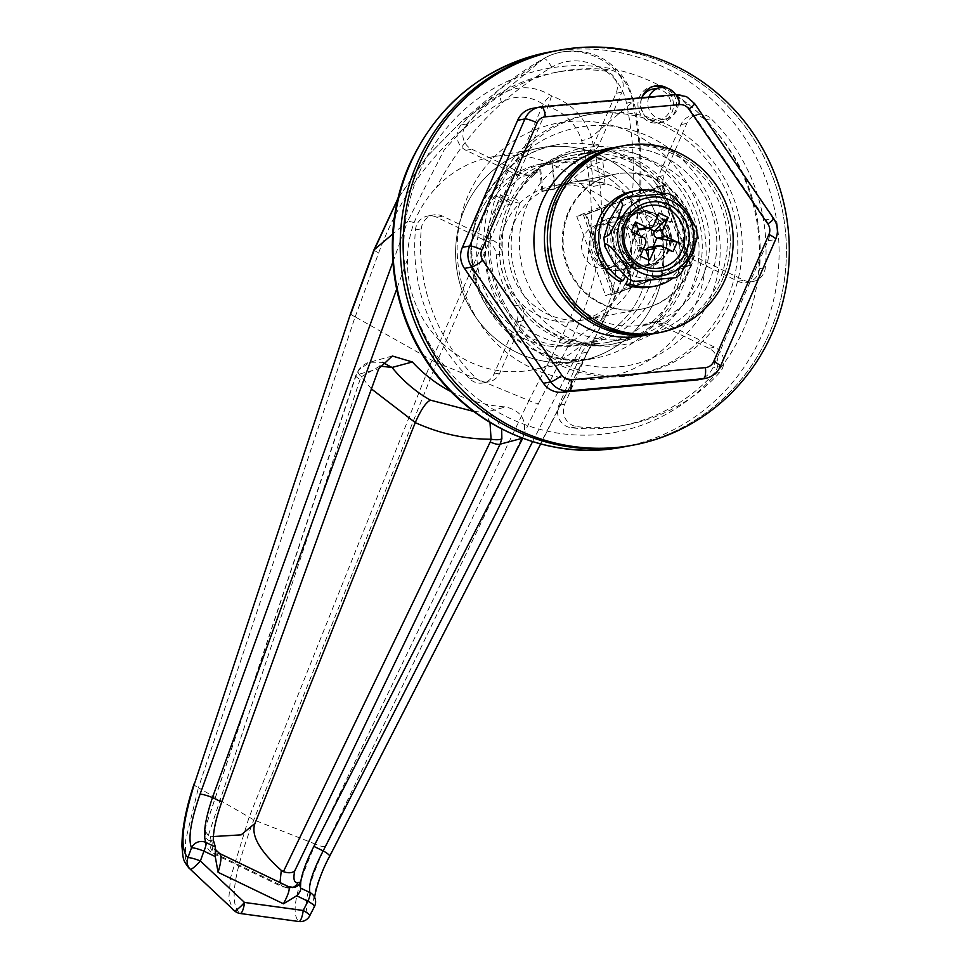 <?xml version="1.0" encoding="UTF-8"?>
<svg xmlns="http://www.w3.org/2000/svg" width="970" height="970" viewBox="0 0 970 970"><rect width="100%" height="100%" fill="white"/><g stroke="black" fill="none" stroke-linecap="round" stroke-linejoin="round"><path stroke-width="0.73" stroke-dasharray="4.85 3.64" d="M702.486 277.384A84.584 81.189 79.4 0 0 661.588 165.106A84.584 81.189 79.4 0 0 554.125 205.943A84.584 81.189 79.4 0 0 595.022 318.208A84.584 81.189 79.4 0 0 702.486 277.384M613.161 147.852A95.157 91.338 -100.6 0 1 698.667 186.47A95.157 91.338 -100.6 0 1 708.84 282.391A95.157 91.338 -100.6 0 1 648.118 334.601A95.157 91.338 -100.6 0 0 716.515 251.715A95.157 91.338 -100.6 0 0 662.825 156.085A95.157 91.338 -100.6 0 0 613.161 147.852M648.906 97.073A15.859 15.217 79.4 0 0 651.21 113.175A15.859 15.217 79.4 0 0 665.917 118.91A15.859 15.217 79.4 0 0 676.914 110.01A15.859 15.217 79.4 0 0 675.629 94.648M641.922 97.703A15.859 15.217 79.4 0 0 641.801 97.982A15.859 15.217 79.4 0 0 643.765 114.339A15.859 15.217 79.4 0 0 658.63 120.268A15.859 15.217 79.4 0 0 669.615 111.38A15.859 15.217 79.4 0 0 667.651 95.024A15.859 15.217 79.4 0 0 652.786 89.094M671.773 221.221L658.642 223.67A92.514 88.791 -100.6 0 1 655.477 290.83A92.514 88.791 -100.6 0 1 591.361 342.701A92.514 88.791 -100.6 0 1 504.679 308.108A92.514 88.791 -100.6 0 1 493.209 212.685A92.514 88.791 -100.6 0 1 539.429 166.258L552.548 163.797A92.514 88.791 -100.6 0 1 570.445 158.365A92.514 88.791 -100.6 0 1 671.773 221.221L652.022 235.734A68.724 65.96 79.4 0 0 574.822 181.754A68.724 65.96 79.4 0 0 555.022 189.017L552.548 163.797M640.891 293.558A92.514 88.791 -100.6 0 1 576.774 345.429A92.514 88.791 -100.6 0 1 490.092 310.837A92.514 88.791 -100.6 0 1 478.622 215.413A92.514 88.791 -100.6 0 1 542.739 163.554A92.514 88.791 -100.6 0 1 629.409 198.135A92.514 88.791 -100.6 0 1 640.891 293.558A92.514 88.791 -100.6 0 1 576.774 345.429A92.514 88.791 -100.6 0 1 490.092 310.837A92.514 88.791 -100.6 0 1 478.622 215.413A92.514 88.791 -100.6 0 1 542.739 163.554A92.514 88.791 -100.6 0 1 629.409 198.135A92.514 88.791 -100.6 0 1 640.891 293.558M722.444 368.26A15.859 15.217 79.4 0 0 714.781 347.212L664.353 322.925A15.859 15.217 79.4 0 0 655.187 321.688A15.859 15.217 79.4 0 0 648.845 324.562A95.157 91.338 -100.6 0 0 676.745 288.393A95.157 91.338 -100.6 0 0 684.517 242.536A15.859 15.217 79.4 0 0 693.477 255.947L743.905 280.233A15.859 15.217 79.4 0 0 753.059 281.47A15.859 15.217 79.4 0 0 764.045 272.582A15.859 15.217 79.4 0 0 765.318 267.587A179.741 172.514 79.4 0 0 711.095 118.728A15.859 15.217 79.4 0 0 697.782 114.569A15.859 15.217 79.4 0 0 686.796 123.457L664.171 175.497A15.859 15.217 79.4 0 0 665.966 191.623A95.157 91.338 -100.6 0 0 586.486 153.345A15.859 15.217 79.4 0 0 588.269 153.127A15.859 15.217 79.4 0 0 599.266 144.239L621.891 92.198A15.859 15.217 79.4 0 0 609.403 69.755A179.741 172.514 79.4 0 0 560.236 71.537A179.741 172.514 79.4 0 0 466.909 123.893A15.859 15.217 79.4 0 0 471.82 149.21L522.248 173.497A15.859 15.217 79.4 0 0 531.414 174.733A15.859 15.217 79.4 0 0 537.744 171.86A95.157 91.338 -100.6 0 0 509.844 208.029A95.157 91.338 -100.6 0 0 502.084 253.885A15.859 15.217 79.4 0 0 493.124 240.475L442.696 216.189A15.859 15.217 79.4 0 0 433.541 214.952A15.859 15.217 79.4 0 0 421.283 228.835A179.741 172.514 79.4 0 0 475.506 377.694A15.859 15.217 79.4 0 0 488.819 381.853A15.859 15.217 79.4 0 0 499.805 372.965L522.43 320.924A15.859 15.217 79.4 0 0 520.635 304.798A95.157 91.338 -100.6 0 0 600.115 343.077A15.859 15.217 79.4 0 0 598.332 343.295A15.859 15.217 79.4 0 0 587.335 352.183L564.71 404.223A15.859 15.217 79.4 0 0 577.198 426.667A179.741 172.514 79.4 0 0 626.365 424.884A179.741 172.514 79.4 0 0 719.691 372.529A15.859 15.217 79.4 0 0 722.444 368.26M716.612 369.352A15.859 15.217 79.4 0 0 708.937 348.303L658.521 324.016A15.859 15.217 79.4 0 0 649.354 322.78A15.859 15.217 79.4 0 0 643.013 325.653A95.157 91.338 -100.6 0 1 604.977 342.834A95.157 91.338 -100.6 0 1 594.283 344.168A15.859 15.217 79.4 0 0 592.5 344.386A15.859 15.217 79.4 0 0 581.503 353.274L558.878 405.314A15.859 15.217 79.4 0 0 571.366 427.758A179.741 172.514 79.4 0 0 620.533 425.975A179.741 172.514 79.4 0 0 713.847 373.632A15.859 15.217 79.4 0 0 716.612 369.352M758.213 273.673A15.859 15.217 79.4 0 0 759.486 268.678A179.741 172.514 79.4 0 0 705.263 119.819A15.859 15.217 79.4 0 0 691.949 115.66A15.859 15.217 79.4 0 0 680.964 124.548L658.339 176.588A15.859 15.217 79.4 0 0 660.134 192.715A95.157 91.338 -100.6 0 1 678.685 243.628A15.859 15.217 79.4 0 0 687.645 257.038L738.061 281.324A15.859 15.217 79.4 0 0 747.227 282.561A15.859 15.217 79.4 0 0 758.213 273.673M531.912 172.951A95.157 91.338 -100.6 0 1 569.96 155.77A95.157 91.338 -100.6 0 1 580.654 154.436A15.859 15.217 79.4 0 0 582.437 154.218A15.859 15.217 79.4 0 0 593.434 145.33L616.059 93.29A15.859 15.217 79.4 0 0 603.57 70.846A179.741 172.514 79.4 0 0 554.404 72.629A179.741 172.514 79.4 0 0 461.077 124.984A15.859 15.217 79.4 0 0 465.988 150.301L516.416 174.588A15.859 15.217 79.4 0 0 525.57 175.825A15.859 15.217 79.4 0 0 531.912 172.951L537.744 171.86M556.343 50.743A200.887 192.812 -100.6 0 1 744.56 125.845A200.887 192.812 -100.6 0 1 769.477 333.049A200.887 192.812 -100.6 0 1 630.257 445.679A200.887 192.812 -100.6 0 0 785.13 274.11A200.887 192.812 -100.6 0 0 672.355 66.409A200.887 192.812 -100.6 0 0 556.343 50.743M464.715 208.72A108.373 104.02 -100.6 0 1 539.817 147.961A108.373 104.02 -100.6 0 1 641.352 188.471A108.373 104.02 -100.6 0 1 654.798 300.251A108.373 104.02 -100.6 0 1 579.696 361.01A108.373 104.02 -100.6 0 1 478.161 320.5A108.373 104.02 -100.6 0 1 464.715 208.72A108.373 104.02 -100.6 0 1 539.817 147.961A108.373 104.02 -100.6 0 1 641.352 188.471A108.373 104.02 -100.6 0 1 654.798 300.251A108.373 104.02 -100.6 0 1 579.696 361.01A108.373 104.02 -100.6 0 1 478.161 320.5A108.373 104.02 -100.6 0 1 464.715 208.72M568.032 212.636A68.724 65.96 79.4 0 0 576.556 283.519A68.724 65.96 79.4 0 0 640.952 309.212A68.724 65.96 79.4 0 0 688.579 270.678A68.724 65.96 79.4 0 0 680.055 199.796A68.724 65.96 79.4 0 0 615.659 174.103A68.724 65.96 79.4 0 0 568.032 212.636M555.022 189.017L541.903 191.478A68.724 65.96 79.4 0 0 514.076 222.736A68.724 65.96 79.4 0 0 522.6 293.619A68.724 65.96 79.4 0 0 586.983 319.312A68.724 65.96 79.4 0 0 634.61 280.779A68.724 65.96 79.4 0 0 638.89 238.183L652.022 235.734M541.903 191.478L539.429 166.258M658.642 223.67L638.89 238.183M514.803 305.889A95.157 91.338 -100.6 0 1 496.252 254.977A15.859 15.217 79.4 0 0 487.292 241.566L436.864 217.28A15.859 15.217 79.4 0 0 427.709 216.043A15.859 15.217 79.4 0 0 415.451 229.926A179.741 172.514 79.4 0 0 469.674 378.785A15.859 15.217 79.4 0 0 482.987 382.956A15.859 15.217 79.4 0 0 493.972 374.056L516.598 322.028A15.859 15.217 79.4 0 0 514.803 305.889L520.635 304.798M583.455 237.032A22.201 21.316 79.4 0 0 586.207 259.936A22.201 21.316 79.4 0 0 607.014 268.229A22.201 21.316 79.4 0 0 622.4 255.789A22.201 21.316 79.4 0 0 619.648 232.885A22.201 21.316 79.4 0 0 598.842 224.579A22.201 21.316 79.4 0 0 583.455 237.032M595.119 234.849A22.201 21.316 79.4 0 0 597.872 257.753A22.201 21.316 79.4 0 0 618.678 266.047A22.201 21.316 79.4 0 0 634.065 253.606A22.201 21.316 79.4 0 0 631.312 230.702A22.201 21.316 79.4 0 0 610.506 222.397A22.201 21.316 79.4 0 0 595.119 234.849M614.75 228.69A26.432 25.366 79.4 0 0 618.023 255.959A26.432 25.366 79.4 0 0 642.795 265.841A26.432 25.366 79.4 0 0 661.116 251.024A26.432 25.366 79.4 0 0 657.83 223.755A26.432 25.366 79.4 0 0 633.07 213.873A26.432 25.366 79.4 0 0 614.75 228.69M591.409 233.067A26.432 25.366 79.4 0 0 594.695 260.324A26.432 25.366 79.4 0 0 619.454 270.206A26.432 25.366 79.4 0 0 637.775 255.389A26.432 25.366 79.4 0 0 634.501 228.12A26.432 25.366 79.4 0 0 609.73 218.238A26.432 25.366 79.4 0 0 591.409 233.067M605.086 184.167L602.625 159.08A92.514 88.791 79.4 0 0 568.99 158.643A92.514 88.791 79.4 0 0 552.075 163.663L554.537 188.75A68.724 65.96 -100.6 0 1 573.367 182.02A68.724 65.96 -100.6 0 1 605.086 184.167L593.422 186.349L590.948 161.262A92.514 88.791 79.4 0 0 557.326 160.826A92.514 88.791 79.4 0 0 540.399 165.846L542.873 190.932A68.724 65.96 -100.6 0 1 561.703 184.203A68.724 65.96 -100.6 0 1 593.422 186.349M554.537 188.75L542.873 190.932M568.905 212.466A68.724 65.96 -100.6 0 1 616.532 173.945A68.724 65.96 -100.6 0 1 680.928 199.638A68.724 65.96 -100.6 0 1 689.452 270.521A68.724 65.96 -100.6 0 1 641.825 309.054A68.724 65.96 -100.6 0 1 577.429 283.361A68.724 65.96 -100.6 0 1 568.905 212.466M505.321 224.373A68.724 65.96 -100.6 0 1 552.948 185.84A68.724 65.96 -100.6 0 1 617.332 211.533A68.724 65.96 -100.6 0 1 625.856 282.415A68.724 65.96 -100.6 0 1 578.229 320.949A68.724 65.96 -100.6 0 1 513.845 295.256A68.724 65.96 -100.6 0 1 505.321 224.373M484.454 214.321A92.514 88.791 -100.6 0 1 548.571 162.463A92.514 88.791 -100.6 0 1 635.253 197.043A92.514 88.791 -100.6 0 1 646.723 292.467A92.514 88.791 -100.6 0 1 582.606 344.338A92.514 88.791 -100.6 0 1 495.937 309.745A92.514 88.791 -100.6 0 1 484.454 214.321M615.465 273.807C614.362 286.198 611.27 298.057 606.189 309.357L603.983 314.05C598.551 325.277 591.47 335.147 582.727 343.683A108.373 104.02 -100.6 0 1 531.56 370.019A108.373 104.02 -100.6 0 1 407.485 259.293C407.582 246.61 409.789 234.388 414.117 222.627L416.106 217.813C421.21 206.525 427.964 196.437 436.342 187.549A108.373 104.02 -100.6 0 1 491.693 156.97A108.373 104.02 -100.6 0 1 615.465 273.807C634.78 218.432 638.442 161.59 626.474 103.256C620.521 69.488 579.83 50.003 551.772 67.282C502.036 95.872 463.563 135.958 436.342 187.549M434.184 361.495L528.953 400.537L315.444 844.118L253.8 819.88L198.413 787.761L355.129 316.838L434.184 361.495M576.726 216.237L605.644 295.62L681.631 266.75L652.713 187.368L576.726 216.237L585.48 214.6L614.398 293.983L605.644 295.62M451.232 391.771A143.851 138.067 79.4 0 0 505.709 406.915C522.212 411.037 527.91 421.453 522.806 438.137L522.721 438.307M329.667 856.243A10.573 1.867 27.1 0 1 329.242 856.486C316.753 881.669 311.685 898.45 314.025 906.829L309.284 916.092C302.216 908.344 307.563 885.089 325.326 846.337L538.568 403.338C536.774 403.641 533.573 402.708 528.953 400.537M414.117 222.627A10.573 1.552 -160.1 0 0 407.582 221.402L444.09 150.107L497.464 90.901L543.442 58.794C576.58 38.606 624.935 61.765 632.792 101.814C648.239 177.158 639.133 248.781 605.474 316.705L569.475 343.513C602.77 277.699 610.069 208.914 591.373 137.182C584.861 117.152 571.585 103.39 551.554 95.897C535.088 85.796 518.295 85.081 501.199 93.75L461.356 121.577L426.642 156.946L398.003 198.583M398.124 198.098L426.8 156.703L461.356 121.577L497.477 90.901C513.251 77.709 528.65 66.942 543.649 58.624L501.199 93.75A10.573 4.438 -119.4 0 0 501.49 102.105C515.894 94.842 529.802 95.557 543.224 104.251A10.573 1.71 -156.5 0 0 545.528 105.427A10.573 1.71 -156.5 0 0 548.026 106.567C564.989 112.496 576.204 123.881 581.673 140.723C599.654 209.981 592.452 276.45 560.066 340.13L528.88 400.513M355.19 316.863L378.7 252.794C403.884 185.452 444.818 135.218 501.49 102.105M325.326 846.337C323.398 846.943 320.112 846.204 315.444 844.118C296.311 887.101 290.697 912.867 298.614 921.427L240.002 913.425C228.968 904.222 233.564 873.036 253.8 819.88L436.694 362.61L548.026 106.567L551.554 95.897A10.573 4.814 -56.5 0 0 543.224 104.251L431.892 360.307L248.999 817.564L230.52 877.789L228.835 898.269L232.691 909.545M189.223 868.465L185.355 858.22L185.622 840.287L198.413 787.761C194.546 785.736 193.272 784.281 194.594 783.384M392.85 262.058L407.582 221.402L392.692 234.049M473.7 411.45L485.303 412.383L505.709 406.915M379.913 366.102L361.349 376.772L360.137 379.27A10.573 2.619 18.4 0 1 355.796 375.426L355.796 375.426A10.573 2.619 18.4 0 1 356.305 374.917L358.827 369.885L369.873 362.198L382.471 362.319M360.137 379.27L208.308 835.51L210.332 836.201L213.364 853.673L282.379 886.895L280.003 882.554M213.376 836.54L210.332 836.201M208.308 835.51L204.573 830.138L205.64 844.349C208.877 852.545 214.467 854.243 213.376 853.661L215.97 853.939L284.901 887.138L282.379 886.907L291 887.962A10.573 10.149 -100.6 0 1 284.901 887.138L288.563 886.677M490.008 422.471L485.303 412.383L495.428 417.464L501.635 428.982M213.303 840.02L210.611 840.529A10.573 10.149 -100.6 0 0 215.97 853.939L219.632 853.491M314.898 897.929L314.668 897.408A10.573 10.185 -24.3 0 1 314.025 906.829A10.573 1.867 27.1 0 0 314.45 906.574M371.437 388.921L361.349 376.772A10.573 3.929 33.6 0 1 358.233 370.419L358.233 370.419A10.573 3.929 33.6 0 1 358.827 369.885M204.573 830.138L356.305 374.917L378.736 368.758M298.614 921.427A10.573 10.318 120.5 0 0 309.284 916.092A10.573 1.867 27.1 0 0 309.709 915.838M355.129 316.838C351.249 314.911 349.915 313.662 351.104 313.055M614.398 293.983L690.385 265.113L681.631 266.75M690.385 265.113L661.467 185.731L652.713 187.368M661.467 185.731L585.48 214.6M602.625 159.08L590.948 161.262M552.075 163.663L540.399 165.846M573.355 331.049A95.157 91.338 -100.6 0 1 519.932 232.667A95.157 91.338 -100.6 0 1 593.3 151.405A95.157 91.338 -100.6 0 1 648.251 158.813A95.157 91.338 -100.6 0 1 701.674 257.208A95.157 91.338 -100.6 0 1 628.305 338.469A95.157 91.338 -100.6 0 1 573.355 331.049M662.813 125.324A132.162 126.852 -100.6 0 1 737.006 261.973A132.162 126.852 -100.6 0 1 635.12 374.844A132.162 126.852 -100.6 0 1 558.793 364.538A132.162 126.852 -100.6 0 1 484.6 227.901A132.162 126.852 -100.6 0 1 586.486 115.03A132.162 126.852 -100.6 0 1 662.813 125.324M667.178 124.512A132.162 126.852 -100.6 0 1 741.383 261.148A132.162 126.852 -100.6 0 1 639.497 374.032A132.162 126.852 -100.6 0 1 563.17 363.726A132.162 126.852 -100.6 0 1 488.977 227.077A132.162 126.852 -100.6 0 1 590.863 114.205A132.162 126.852 -100.6 0 1 667.178 124.512M532.275 108.446A21.146 20.297 -100.6 0 1 534.106 108.203L668.354 96.018A21.146 20.297 -100.6 0 1 678.745 97.921A21.146 20.297 -100.6 0 1 686.905 104.942L765.912 219.826A21.146 20.297 -100.6 0 1 767.973 240.863L712.732 367.933A21.146 20.297 -100.6 0 1 698.073 379.779M662.001 87.494A18.503 17.763 -100.6 0 1 662.995 87.943A18.503 17.763 -100.6 0 1 673.374 107.064A18.503 17.763 -100.6 0 1 659.115 122.875A18.503 17.763 -100.6 0 1 648.433 121.432A18.503 17.763 -100.6 0 1 638.042 102.299A18.503 17.763 -100.6 0 1 652.301 86.5A18.503 17.763 -100.6 0 1 653.78 86.281M667.481 88.246A18.503 17.763 -100.6 0 1 676.175 107.427A18.503 17.763 -100.6 0 1 662.025 122.329A18.503 17.763 -100.6 0 1 651.343 120.886A18.503 17.763 -100.6 0 1 641.861 97.715M554.816 336.723A97.8 93.872 -100.6 0 1 499.914 235.601A97.8 93.872 -100.6 0 1 575.307 152.084A97.8 93.872 -100.6 0 1 631.785 159.698A97.8 93.872 -100.6 0 1 686.687 260.821A97.8 93.872 -100.6 0 1 611.294 344.35A97.8 93.872 -100.6 0 1 554.816 336.723M557.738 336.178A97.8 93.872 -100.6 0 1 502.824 235.055A97.8 93.872 -100.6 0 1 578.229 151.526A97.8 93.872 -100.6 0 1 634.707 159.153A97.8 93.872 -100.6 0 1 689.609 260.275A97.8 93.872 -100.6 0 1 614.204 343.792A97.8 93.872 -100.6 0 1 557.738 336.178M618.387 146.7A95.157 91.338 -100.6 0 1 723.838 215.51A95.157 91.338 -100.6 0 1 668.415 329.545A95.157 91.338 -100.6 0 1 653.392 333.777M671.337 329A95.157 91.338 -100.6 0 1 656.314 333.231A95.157 91.338 -100.6 0 0 729.67 251.957A95.157 91.338 -100.6 0 0 676.248 153.575A95.157 91.338 -100.6 0 0 621.297 146.155A95.157 91.338 -100.6 0 1 726.76 214.964A95.157 91.338 -100.6 0 1 671.337 329M659.418 186.119L688.336 265.501L612.349 294.371L583.431 214.976L662.34 185.561L691.258 264.955L615.271 293.825L586.353 214.431L662.34 185.561M583.431 214.976L586.353 214.431M688.336 265.501L691.258 264.955M612.349 294.371L615.271 293.825M640.552 211.933L636.756 212.648A26.966 25.875 -100.6 0 0 616.108 234.631A26.966 25.875 -100.6 0 0 629.287 262.579L633.083 261.876A26.966 25.875 -100.6 0 1 619.903 233.915A26.966 25.875 -100.6 0 1 640.552 211.933A26.966 25.875 -100.6 0 1 670.949 233.673A26.966 25.875 -100.6 0 1 650.47 264.943A26.966 25.875 -100.6 0 1 636.793 263.658L632.998 264.361L627.966 278.911M636.756 212.648A26.966 25.875 -100.6 0 1 667.154 234.388A26.966 25.875 -100.6 0 1 646.687 265.647A26.966 25.875 -100.6 0 1 632.998 264.361M662.837 193.6A48.633 46.681 -100.6 0 1 691.889 233.018A48.633 46.681 -100.6 0 1 673.168 278.026M633.083 261.876L625.177 276.765M636.793 263.658L630.973 280.488M632.779 191.345A48.633 46.681 -100.6 0 1 687.609 230.557A48.633 46.681 -100.6 0 1 650.664 286.95M629.287 262.579L619.296 281.421M650.252 213.376A29.076 27.912 -100.6 0 1 666.572 243.446A29.076 27.912 -100.6 0 1 644.153 268.278A29.076 27.912 -100.6 0 1 627.36 266.01A29.076 27.912 -100.6 0 1 611.039 235.952A29.076 27.912 -100.6 0 1 633.459 211.12A29.076 27.912 -100.6 0 1 650.252 213.376M653.162 212.83A29.076 27.912 -100.6 0 1 669.482 242.9A29.076 27.912 -100.6 0 1 647.075 267.732A29.076 27.912 -100.6 0 1 630.282 265.465A29.076 27.912 -100.6 0 1 613.962 235.395A29.076 27.912 -100.6 0 1 636.369 210.563A29.076 27.912 -100.6 0 1 653.162 212.83M610.736 221.694A39.649 38.06 79.4 0 0 629.906 274.316A39.649 38.06 79.4 0 0 680.285 255.183A39.649 38.06 79.4 0 0 661.116 202.56A39.649 38.06 79.4 0 0 610.736 221.694M697.345 237.31L691.78 240.305L683.413 256.153L678.515 270.072L680.297 274.413M593.167 232.739A26.432 25.366 79.4 0 0 596.441 259.996A26.432 25.366 79.4 0 0 621.212 269.878A26.432 25.366 79.4 0 0 639.521 255.061A26.432 25.366 79.4 0 0 636.247 227.792A26.432 25.366 79.4 0 0 611.476 217.91A26.432 25.366 79.4 0 0 593.167 232.739M622.328 227.271A26.432 25.366 79.4 0 0 625.614 254.54A26.432 25.366 79.4 0 0 650.373 264.422A26.432 25.366 79.4 0 0 668.694 249.605A26.432 25.366 79.4 0 0 665.42 222.336A26.432 25.366 79.4 0 0 640.649 212.454A26.432 25.366 79.4 0 0 622.328 227.271M658.994 213.036L645.038 226.64A5.287 5.068 -100.6 0 1 641.376 229.599M673.107 195.964L671.325 195.431C666.899 198.523 688.639 230.145 695.842 231.102L696.496 228.811M625.638 197.298L667.772 193.369M643.365 248.975L636.72 245.774L640.261 256.092M649.657 247.277A5.287 5.068 -100.6 0 1 652.701 247.689L653.174 246.623M648.445 228.277L645.038 226.64L653.792 225.004M642.916 237.116L634.162 238.753L636.259 233.915M631.324 231.539L634.162 238.753A5.287 5.068 -100.6 0 1 636.72 245.774L645.462 244.137M673.047 251.63L652.701 247.689L661.455 246.053M504.691 199.687A10.573 1.71 23.5 0 1 511.469 204.452A10.573 1.71 23.5 0 1 498.859 200.778A10.573 1.71 23.5 0 1 492.081 196.013A10.573 1.71 23.5 0 1 504.691 199.687M513.445 198.05A10.573 1.71 23.5 0 1 520.223 202.815A10.573 1.71 23.5 0 1 507.613 199.141A10.573 1.71 23.5 0 1 500.835 194.376A10.573 1.71 23.5 0 1 513.445 198.05M419.367 172.248A185.027 177.595 -100.6 0 1 654.447 82.947A185.027 177.595 -100.6 0 1 743.893 328.539A185.027 177.595 -100.6 0 1 508.826 417.84A185.027 177.595 -100.6 0 1 419.367 172.248M622.97 447.037A200.887 192.812 79.4 0 0 762.178 334.42A200.887 192.812 79.4 0 0 737.261 127.215A200.887 192.812 79.4 0 0 549.056 52.113M670.84 297.256A108.373 104.02 -100.6 0 1 595.738 358.015A108.373 104.02 -100.6 0 1 494.203 317.493A108.373 104.02 -100.6 0 1 480.756 205.713A108.373 104.02 -100.6 0 1 555.858 144.966A108.373 104.02 -100.6 0 1 657.393 185.476A108.373 104.02 -100.6 0 1 670.84 297.256M468.049 195.697A129.519 124.318 79.4 0 0 530.663 367.606A129.519 124.318 79.4 0 0 695.223 305.089A129.519 124.318 79.4 0 0 632.598 133.181A129.519 124.318 79.4 0 0 468.049 195.697M708.937 348.303L714.781 347.212M759.486 268.678L765.318 267.587M678.685 243.628L684.517 242.536M660.134 192.715L665.966 191.623M580.654 154.436L586.486 153.345M496.252 254.977L502.084 253.885M594.283 344.168L600.115 343.077M643.013 325.653L648.845 324.562M687.645 257.038L693.477 255.947M658.339 176.588L664.171 175.497M680.964 124.548L686.796 123.457M705.263 119.819L711.095 118.728M738.061 281.324L743.905 280.233M713.847 373.632L719.691 372.529M571.366 427.758L577.198 426.667M558.878 405.314L564.71 404.223M581.503 353.274L587.335 352.183M658.521 324.016L664.353 322.925M469.674 378.785L475.506 377.694M493.972 374.056L499.805 372.965M415.451 229.926L421.283 228.835M436.864 217.28L442.696 216.189M487.292 241.566L493.124 240.475M516.598 322.028L522.43 320.924M461.077 124.984L466.909 123.893M465.988 150.301L471.82 149.21M603.57 70.846L609.403 69.755M616.059 93.29L621.891 92.198M593.434 145.33L599.266 144.239M516.416 174.588L522.248 173.497M532.578 441.665L582.727 343.683M407.485 259.293L396.657 289.205M603.983 314.05A10.573 1.867 27.1 0 1 605.898 316.45A10.573 1.867 27.1 0 1 605.474 316.705L329.242 856.486M626.474 103.256L632.792 101.814L591.373 137.182A10.573 1.516 -15.5 0 1 581.673 140.723M540.642 443.981L605.898 316.45C622.861 283.204 633.713 247.859 638.466 210.429C643.777 174.224 640.042 128.113 633.895 101.62L632.792 101.814M551.772 67.282C548.074 60.892 545.298 58.067 543.442 58.794M538.568 403.338L569.475 343.513A10.573 1.685 27.3 0 1 560.066 340.13M213.315 840.372A10.573 10.149 -100.6 0 0 218.808 853.406L287.726 886.604A10.573 10.149 -100.6 0 0 293.837 887.429L291 887.962A10.573 10.149 -100.6 0 0 292.479 887.562M210.611 840.529C206.683 841.063 204.997 836.892 205.531 828.016M373.996 249.787A10.573 1.382 -159.8 0 0 378.7 252.794M668.354 96.018L675.654 94.648A21.146 20.297 -100.6 0 1 686.032 96.551A21.146 20.297 -100.6 0 1 694.193 103.584L686.905 104.942M694.665 103.644A10.573 1.249 145.5 0 0 694.193 103.584L773.199 218.468L765.912 219.826M773.672 218.529A10.573 1.249 145.5 0 0 773.199 218.468A21.146 20.297 -100.6 0 1 775.272 239.505L767.973 240.863M541.551 106.821L534.106 108.203M775.697 239.25A10.573 1.71 23.5 0 1 775.272 239.505L720.019 366.563L712.732 367.933M720.443 366.308A10.573 1.71 23.5 0 1 720.019 366.563A21.146 20.297 -100.6 0 1 705.372 378.421M531.56 370.019L595.738 358.015C518.125 377.148 444.599 280.172 481.605 205.216C496.955 172.32 521.714 152.242 555.858 144.966L491.693 156.97M582.606 344.338L591.361 342.701M593.3 151.405L569.96 155.77M586.983 319.312L640.952 309.212M574.822 181.754L615.659 174.103M628.305 338.469L604.977 342.834M691.949 115.66L697.782 114.569M747.227 282.561L753.059 281.47M620.533 425.975L626.365 424.884M592.5 344.386L598.332 343.295M649.354 322.78L655.187 321.688M482.987 382.956L488.819 381.853M427.709 216.043L433.541 214.952M554.404 72.629L560.236 71.537M582.437 154.218L588.269 153.127M525.57 175.825L531.414 174.733M548.571 162.463L570.445 158.365M665.917 118.91L658.63 120.268M607.014 268.229L618.678 266.047M619.454 270.206L642.795 265.841M616.532 173.945L573.367 182.02M561.703 184.203L552.948 185.84M392.316 356.026L369.873 362.186C366.017 362.877 362.125 365.629 358.233 370.419L355.796 375.426L204.743 829.362M633.895 101.62L629.227 87.603C625.177 78.715 619.054 70.931 610.845 64.25C593.009 49.155 564.322 46.548 543.649 58.624M215.473 850.435L215.534 848.98M641.825 309.054L578.229 320.949M568.99 158.643L557.326 160.826M609.73 218.238L633.07 213.873M598.842 224.579L610.506 222.397M635.12 374.844L639.497 374.032M586.486 115.03L590.863 114.205M655.223 85.954L652.301 86.5M578.229 151.526L575.307 152.084M614.204 343.792L611.294 344.35M662.025 122.329L659.115 122.875M650.47 264.943L646.687 265.647M647.075 267.732L644.153 268.278M636.369 210.563L633.459 211.12M621.212 269.878L650.373 264.422M611.476 217.91L640.649 212.454M511.469 204.452C525.91 174.224 549.056 155.527 580.909 148.349C605.898 143.705 629.433 148.204 651.488 161.869C666.499 171.544 678.272 184.361 686.821 200.341C701.359 229.284 702.935 258.529 691.549 288.078C679.315 316.159 659.139 334.468 631.009 342.992C606.044 349.588 582.182 346.217 559.399 332.88C533.645 316.584 517.98 292.831 512.403 261.645C509.359 241.203 511.966 221.584 520.223 202.815M492.081 196.013C503.527 170.902 521.205 151.866 545.116 138.892C579.417 121.686 614.216 120.947 649.524 136.685C682.71 153.199 704.717 179.462 715.52 215.498C723.377 244.646 721.353 272.812 709.434 299.985C699.794 320.997 685.487 337.669 666.523 349.976C617.72 383.223 543.964 367.242 510.947 314.935C487.061 276.571 483.69 236.389 500.835 194.376"/><path stroke-width="1.45" d="M541.939 202.015A95.157 91.338 -100.6 0 1 607.875 148.677A95.157 91.338 -100.6 0 1 613.161 147.852A95.157 91.338 -100.6 0 0 607.875 148.677A95.157 91.338 -100.6 0 0 534.518 229.938A95.157 91.338 -100.6 0 0 587.941 328.321A95.157 91.338 -100.6 0 0 642.892 335.741A95.157 91.338 -100.6 0 1 553.737 300.166A95.157 91.338 -100.6 0 1 541.939 202.015M675.629 94.648A15.859 15.217 79.4 0 0 660.085 87.724A15.859 15.217 79.4 0 0 649.088 96.624A15.859 15.217 79.4 0 0 648.906 97.073M660.085 87.724L652.786 89.094A15.859 15.217 79.4 0 0 641.922 97.703M417.124 163.372A200.887 192.812 -100.6 0 1 556.343 50.743L549.056 52.113A200.887 192.812 79.4 0 0 409.837 164.742A200.887 192.812 79.4 0 0 434.754 371.934A200.887 192.812 79.4 0 0 622.97 447.037L630.257 445.679A200.887 192.812 -100.6 0 1 442.041 370.576A200.887 192.812 -100.6 0 1 417.124 163.372M648.118 334.601A95.157 91.338 -100.6 0 1 642.892 335.741L642.892 335.741A95.157 91.338 -100.6 0 0 648.118 334.601M396.657 289.205L212.466 797.57L221.754 802.044L378.736 368.758L392.316 356.014L412.371 361.968A143.851 138.067 79.4 0 0 451.232 391.771M522.721 438.307L313.88 846.398L323.168 850.872A10.573 1.867 27.1 0 1 329.667 856.243L540.642 443.981M218.808 853.406C221.9 854.024 221.669 860.329 218.092 872.309L215.231 856.558L203.942 851.126A10.573 1.552 -160.1 0 0 191.502 847.816A10.573 10.088 150.6 0 1 205.919 842.469C202.827 834.94 205.01 819.977 212.466 797.57A10.573 1.552 -160.1 0 0 200.026 794.272L392.85 262.058M221.754 802.044C216.092 818.001 213.267 830.659 213.303 840.02L215.388 847.028L215.231 856.558M501.635 428.982L501.878 438.779L500.12 444.175L294.698 870.951C293.037 879.281 294.152 883.173 298.045 882.627L300.736 882.13L300.457 887.999C301.258 889.72 299.997 892.315 296.674 895.783L283.47 903.797C289.193 892.837 290.612 887.113 287.726 886.604M300.736 882.13C301.912 873.339 306.29 861.433 313.88 846.398M300.457 887.999L309.939 892.558C308.084 885.622 312.486 871.739 323.168 850.872L532.578 441.665M392.692 234.049L374.408 249.581A10.573 1.382 -159.8 0 0 373.996 249.787L350.643 313.407L194.594 783.384C181.814 824.536 179.595 849.296 187.938 857.662A10.573 10.258 -59.9 0 0 190.314 869.278L234.461 910.757L190.314 869.278A10.573 1.807 -46.9 0 0 200.378 860.96L244.501 902.439L303.21 910.478L307.951 901.215L296.674 895.783M398.003 198.583L374.408 249.581L351.104 313.055M412.371 361.968L392.001 367.46C403.193 381.113 415.997 392.001 430.413 400.149L473.7 411.45M430.413 400.149C425.866 402.417 420.822 409.898 415.281 422.605L254.964 823.421L241.142 834.855L213.376 836.54M522.806 438.137L500.12 444.175A10.573 2.922 25.7 0 1 490.238 441.932L491.075 439.24L490.008 422.471M280.003 882.554L281.288 870.381C259.475 850.702 250.696 835.049 254.964 823.421M281.288 870.381L283.398 871.666L490.238 441.932M382.471 362.319L392.001 367.46L379.913 366.102M219.632 853.491L288.563 886.677L293.837 887.429A10.573 10.149 -100.6 0 0 300.7 882.445M314.45 906.574A10.573 1.867 27.1 0 0 307.951 901.215A10.573 2.425 -64.3 0 0 309.939 892.558A10.573 10.185 -24.3 0 1 314.668 897.408L314.668 897.408A10.573 10.573 0 0 1 314.45 906.574L309.709 915.838A10.573 1.867 27.1 0 0 303.21 910.478A10.573 2.825 -82.1 0 1 298.845 921.5L298.845 921.5A10.573 10.573 0 0 0 309.709 915.838M501.878 438.779A10.573 2.922 8.8 0 1 491.075 439.24C464.885 439.204 439.616 433.651 415.281 422.605L371.437 388.921M294.698 870.951C292.164 873.073 288.393 873.303 283.398 871.666M298.614 921.427A10.573 2.825 -82.1 0 0 298.845 921.5L240.196 913.485A10.573 2.825 97.7 0 1 240.002 913.425A10.573 10.294 114.7 0 1 237.177 912.6L232.691 909.545M244.525 902.439A10.573 2.825 97.7 0 1 240.196 913.485A10.573 10.573 0 0 1 237.177 912.6A10.573 10.294 114.7 0 1 234.461 910.757A10.573 1.794 -46.6 0 0 234.825 910.769A10.573 1.794 -46.6 0 0 244.513 902.452M571.172 379.791L705.432 367.606A10.573 2.958 84.8 0 1 703.541 378.676A21.146 20.297 -100.6 0 0 705.372 378.421L698.073 379.779A21.146 20.297 -100.6 0 1 696.254 380.034L561.994 392.219A21.146 20.297 -100.6 0 1 543.455 383.283L464.448 268.411A21.146 20.297 -100.6 0 1 462.375 247.362L517.628 120.304A21.146 20.297 -100.6 0 1 532.275 108.446L539.575 107.088A21.146 20.297 -100.6 0 1 541.393 106.833A10.573 2.958 84.8 0 1 541.478 106.821A10.573 2.958 84.8 0 1 545.346 116.812A10.573 10.149 79.4 0 0 537.101 122.863L481.86 249.92A10.573 10.149 79.4 0 0 482.89 260.445L561.897 375.317A10.573 10.149 79.4 0 0 571.172 379.791A10.573 2.958 84.8 0 1 569.293 390.849A21.146 20.297 -100.6 0 1 558.902 388.946A21.146 20.297 -100.6 0 1 550.742 381.925L543.455 383.283M653.78 86.281A18.503 17.763 -100.6 0 1 662.001 87.494M641.861 97.715A18.503 17.763 -100.6 0 1 655.223 85.954A18.503 17.763 -100.6 0 1 665.905 87.397A18.503 17.763 -100.6 0 1 667.481 88.246M675.265 65.863A200.887 192.812 -100.6 0 1 788.04 273.564A200.887 192.812 -100.6 0 1 633.18 445.133A200.887 192.812 -100.6 0 1 517.168 429.467A200.887 192.812 -100.6 0 1 404.393 221.766A200.887 192.812 -100.6 0 1 559.266 50.197A200.887 192.812 -100.6 0 1 675.265 65.863M633.18 445.133L630.257 445.679A200.887 192.812 -100.6 0 1 514.245 430.013A200.887 192.812 -100.6 0 1 401.471 222.312A200.887 192.812 -100.6 0 1 556.343 50.743L559.266 50.197M659.224 332.686L653.392 333.777A95.157 91.338 -100.6 0 1 547.941 264.968A95.157 91.338 -100.6 0 1 603.352 150.932A95.157 91.338 -100.6 0 1 618.387 146.7L621.297 146.155A95.157 91.338 -100.6 0 0 606.274 150.386A95.157 91.338 -100.6 0 0 550.851 264.422A95.157 91.338 -100.6 0 0 656.314 333.231A95.157 91.338 -100.6 0 1 601.364 325.811A95.157 91.338 -100.6 0 1 547.941 227.429A95.157 91.338 -100.6 0 1 621.297 146.155L624.219 145.609A95.157 91.338 -100.6 0 1 679.17 153.03A95.157 91.338 -100.6 0 1 732.592 251.412A95.157 91.338 -100.6 0 1 659.224 332.686A95.157 91.338 -100.6 0 1 604.274 325.265A95.157 91.338 -100.6 0 1 550.851 226.883A95.157 91.338 -100.6 0 1 624.219 145.609M625.177 276.765L623.092 280.706A48.633 46.681 -100.6 0 1 599.314 230.278A48.633 46.681 -100.6 0 1 636.562 190.629A48.633 46.681 -100.6 0 1 662.837 193.6M673.168 278.026A48.633 46.681 -100.6 0 1 654.459 286.247A48.633 46.681 -100.6 0 1 629.785 283.931L630.973 280.488M623.092 280.706L619.296 281.421A48.633 46.681 -100.6 0 1 595.519 230.993A48.633 46.681 -100.6 0 1 632.779 191.345L636.562 190.629M654.459 286.247L650.664 286.95A48.633 46.681 -100.6 0 1 625.989 284.634L629.785 283.931M627.966 278.911L625.989 284.634M686.323 251.266A34.896 33.489 79.4 0 0 669.458 204.949A34.896 33.489 79.4 0 0 625.129 221.79A34.896 33.489 79.4 0 0 641.995 268.108A34.896 33.489 79.4 0 0 686.323 251.266M682.08 250.199A31.719 30.446 79.4 0 0 666.742 208.101A31.719 30.446 79.4 0 0 626.45 223.403A31.719 30.446 79.4 0 0 641.776 265.501A31.719 30.446 79.4 0 0 682.08 250.199M675.593 277.675L633.895 281.458L675.593 277.675L680.309 274.413M628.123 279.008L614.192 263.682L604.734 246.15L605.389 243.87C612.628 244.889 634.247 276.292 629.942 279.53L633.895 281.458M680.297 274.413L691.998 254.54L697.345 237.31L696.496 228.811L687.039 211.278L673.107 195.964L667.772 193.369M620.945 219.778A39.649 38.06 79.4 0 0 640.115 272.412A39.649 38.06 79.4 0 0 690.495 253.267A39.649 38.06 79.4 0 0 671.325 200.644A39.649 38.06 79.4 0 0 620.945 219.778M617.817 218.82L609.451 234.667L603.898 237.662L609.233 220.433L620.933 200.56L622.716 204.9L617.817 218.82M653.174 246.623L656.86 238.123A5.287 5.068 -100.6 0 1 654.313 231.102L663.056 229.466L668.257 217.51L654.313 231.102L648.445 228.277M663.056 229.466A5.287 5.068 79.4 0 0 665.614 236.486L677.205 242.063L673.047 251.63L661.455 246.053A5.287 5.068 79.4 0 0 654.738 248.599L645.984 250.236L649.536 260.566L640.261 256.092L645.462 244.137A5.287 5.068 79.4 0 0 642.916 237.116L631.324 231.539L635.483 221.972L647.075 227.55A5.287 5.068 79.4 0 0 653.792 225.004L658.994 213.036L668.257 217.51M667.312 193.515L625.638 197.298L620.933 200.547M649.536 260.566L654.738 248.599M658.4 245.64L649.657 247.277A5.287 5.068 -100.6 0 0 645.984 250.236L643.365 248.975M650.13 227.962L641.376 229.599A5.287 5.068 -100.6 0 1 638.321 229.187L635.483 221.972M636.259 233.915L638.321 229.187L647.075 227.55M677.205 242.063L656.86 238.123L665.614 236.486M200.026 794.272C190.763 820.996 187.913 838.844 191.502 847.816L187.938 857.662A10.573 1.552 19.9 0 1 200.378 860.96L203.942 851.126A10.573 2.425 115.7 0 0 205.919 842.469L215.388 847.028M283.47 903.797L218.092 872.309M298.045 882.627A10.573 10.149 -100.6 0 1 292.479 887.562M350.643 313.419L194.594 783.384M705.432 367.606A10.573 10.149 79.4 0 0 713.665 361.555L768.919 234.485A10.573 10.149 79.4 0 0 767.876 223.973L688.87 109.089A10.573 10.149 79.4 0 0 679.606 104.627L545.346 116.812M541.551 106.821L675.654 94.648A10.573 2.958 84.8 0 1 675.726 94.636A10.573 2.958 84.8 0 1 679.606 104.627M561.897 375.317A10.573 1.249 145.5 0 1 550.742 381.925L471.735 267.041A21.146 20.297 -100.6 0 1 469.674 246.004L524.915 118.946L517.628 120.304M537.101 122.863A10.573 1.71 23.5 0 0 524.915 118.946A21.146 20.297 -100.6 0 1 539.575 107.088L675.726 94.636L686.469 96.6L694.665 103.644A10.573 1.249 145.5 0 1 688.87 109.089M481.86 249.92A10.573 1.71 23.5 0 0 469.674 246.004L462.375 247.362M482.89 260.445A10.573 1.249 145.5 0 1 471.735 267.041L464.448 268.411M696.254 380.034L703.541 378.676L569.293 390.849L561.994 392.219M713.665 361.555A10.573 1.71 23.5 0 1 720.443 366.308L775.697 239.25A10.573 1.71 23.5 0 0 768.919 234.485M694.665 103.644L773.672 218.529A10.573 1.249 145.5 0 1 767.876 223.973M622.97 447.037C549.105 461.805 468.522 426.485 426.582 361.276C388.376 304.422 381.525 227.332 409.195 165.106C437.737 103.729 484.357 66.057 549.056 52.113M314.911 898.099C313.443 900.111 317.675 878.032 329.667 856.243M215.473 848.714C214.528 848.592 215.934 850.193 219.681 853.503M194.073 783.905C185.925 808.483 181.887 829.314 181.96 846.373C183.342 860.196 182.566 859.529 189.223 868.465M373.996 249.787L398.124 198.098M705.372 378.421C712.368 376.906 717.4 372.868 720.443 366.308M773.672 218.529C777.904 225.101 778.57 232 775.697 239.25M604.734 246.15L603.898 237.662"/></g></svg>
